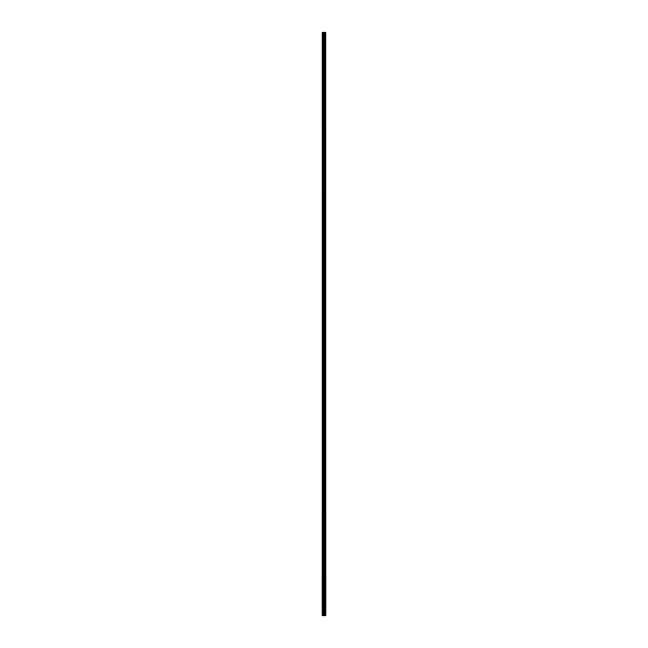 <?xml version="1.0" encoding="UTF-8"?>
<svg xmlns="http://www.w3.org/2000/svg" width="648" height="648" viewBox="0 0 648 648"><rect width="100%" height="100%" fill="white"/><g stroke="black" fill="none" stroke-linecap="round" stroke-linejoin="round"><path stroke-width="0.97" d="M325.677 32.4L325.758 615.6L325.677 32.4L322.242 32.4L322.242 615.6L322.445 32.4M322.445 615.6L325.677 615.6M325.612 615.6L325.612 32.4M324.502 615.6L324.502 32.4M324.429 615.6L324.429 32.4M325.296 615.6L325.296 32.4M325.264 615.6L325.264 32.4M325.231 615.6L325.231 32.4M325.158 615.6L325.158 32.4M324.948 615.6L324.948 32.4M324.875 615.6L324.875 32.4M324.842 615.6L324.842 32.4M324.818 615.6L324.818 32.4M324.284 615.6L324.284 32.4M324.138 615.6L324.138 32.4M323.83 615.6L323.83 32.4M323.684 615.6L323.684 32.4M323.117 615.6L323.117 32.4M322.979 615.6L322.979 32.4"/></g></svg>
